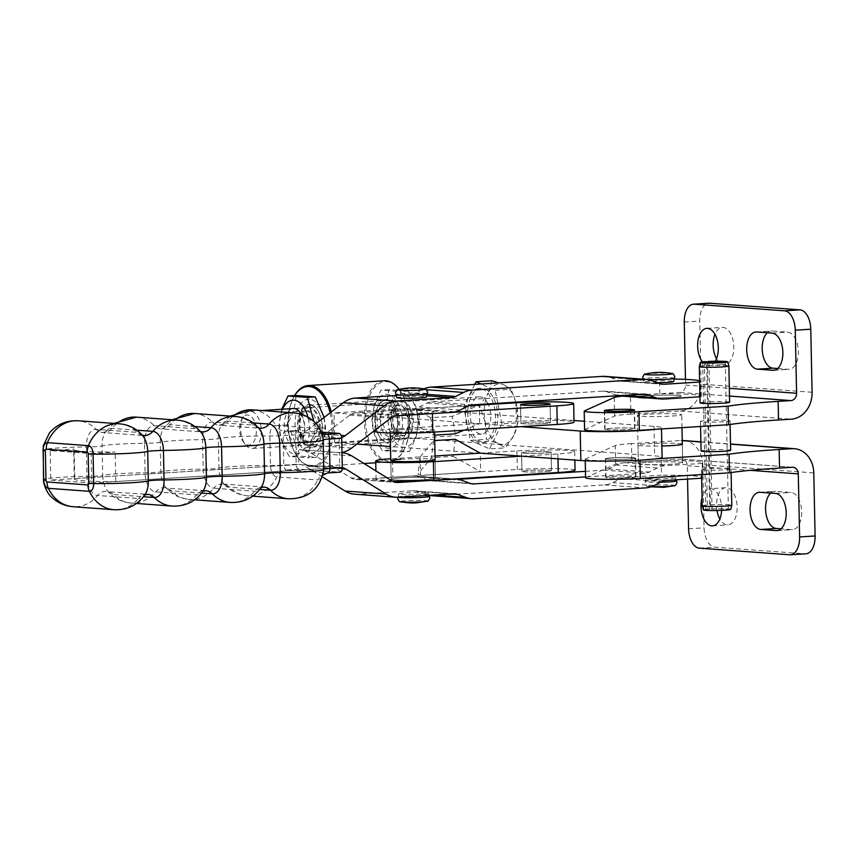 <?xml version="1.0" encoding="UTF-8"?>
<svg xmlns="http://www.w3.org/2000/svg" width="858" height="858" viewBox="0 0 858 858"><rect width="100%" height="100%" fill="white"/><g stroke="black" fill="none" stroke-linecap="round" stroke-linejoin="round"><path stroke-width="0.64" stroke-dasharray="4.29 3.22" d="M715.207 361.239A18.629 10.285 86.4 0 1 709.148 365.551A18.629 10.285 86.4 0 1 702.487 361.894M716.494 358.676A18.629 10.285 -93.6 0 0 724.645 364.586A18.629 10.285 -93.6 0 0 733.805 346.75A18.629 10.285 -93.6 0 0 722.318 327.402A18.629 10.285 -93.6 0 0 714.971 334.277M611.422 428.281A15.133 0.955 -1.2 0 0 604.686 429.214A15.133 0.955 -1.2 0 0 612.676 429.879A15.133 0.955 -1.2 0 0 628.206 429.515A15.133 0.955 -1.2 0 0 634.941 428.582A15.133 0.955 -1.2 0 0 626.941 427.906A15.133 0.955 -1.2 0 0 611.422 428.281M637.204 397.222A22.179 1.394 178.8 0 1 636.968 397.018A22.179 1.394 178.8 0 1 646.846 395.656A22.179 1.394 178.8 0 1 669.594 395.109A22.179 1.394 178.8 0 1 681.316 396.096A22.179 1.394 178.8 0 1 671.439 397.458A22.179 1.394 178.8 0 1 656.542 397.994M647.243 414.242A22.179 1.394 -1.2 0 0 637.365 415.604A22.179 1.394 -1.2 0 0 649.077 416.591A22.179 1.394 -1.2 0 0 671.825 416.044A22.179 1.394 -1.2 0 0 681.713 414.682A22.179 1.394 -1.2 0 0 669.991 413.695A22.179 1.394 -1.2 0 0 647.243 414.242M708.998 362.859L712.054 509.126L711.003 509.009L710.413 504.772L709.652 468.532A14.79 0.933 178.8 0 1 728.549 468.457A14.79 0.933 178.8 0 1 731.027 468.918A14.79 0.933 178.8 0 1 720.538 470.023A14.79 0.933 178.8 0 1 703.946 470.002A14.79 0.933 178.8 0 1 701.458 469.53A14.79 0.933 178.8 0 1 706.574 468.725A14.79 0.933 178.8 0 1 708.054 468.618A14.79 0.933 178.8 0 1 709.652 468.532L708.644 420.441A14.79 0.933 -1.2 0 0 707.046 420.527A14.79 0.933 -1.2 0 0 705.566 420.635A14.79 0.933 -1.2 0 0 700.46 421.439A14.79 0.933 -1.2 0 0 702.938 421.9A14.79 0.933 -1.2 0 0 719.53 421.932A14.79 0.933 -1.2 0 0 730.019 420.828A14.79 0.933 -1.2 0 0 727.541 420.356A14.79 0.933 -1.2 0 0 708.644 420.441L708.258 401.855A14.79 0.933 178.8 0 1 727.155 401.769A14.79 0.933 178.8 0 1 729.632 402.241M705.062 361.658L704.418 365.798L706.177 450.139A14.79 0.933 -1.2 0 0 701.072 450.943M700.064 402.852A14.79 0.933 178.8 0 1 705.179 402.048A14.79 0.933 178.8 0 1 706.649 401.941A14.79 0.933 178.8 0 1 708.258 401.855L707.496 365.605A14.79 0.933 178.8 0 1 726.394 365.529A14.79 0.933 178.8 0 1 728.871 365.98M721.632 510.371A18.629 10.285 -93.6 0 0 721.664 508.033A18.629 10.285 -93.6 0 0 710.167 488.685A18.629 10.285 -93.6 0 0 702.058 497.822M716.988 510.51A18.629 10.285 86.4 0 1 716.516 505.544A18.629 10.285 86.4 0 1 725.664 487.709A18.629 10.285 86.4 0 1 737.161 507.057A18.629 10.285 86.4 0 1 728.013 524.892A18.629 10.285 86.4 0 1 719.851 518.983M612.43 476.372A15.133 0.955 178.8 0 1 627.949 475.997A15.133 0.955 178.8 0 1 635.95 476.673A15.133 0.955 178.8 0 1 629.214 477.606A15.133 0.955 178.8 0 1 613.685 477.981A15.133 0.955 178.8 0 1 605.684 477.305A15.133 0.955 178.8 0 1 612.43 476.372M628.817 459.019A15.133 0.955 -1.2 0 0 635.563 458.086A15.133 0.955 -1.2 0 0 627.563 457.411A15.133 0.955 -1.2 0 0 612.044 457.786A15.133 0.955 -1.2 0 0 605.298 458.719A15.133 0.955 -1.2 0 0 613.298 459.384A15.133 0.955 -1.2 0 0 628.817 459.019M648.251 462.333A22.179 1.394 178.8 0 1 670.999 461.786A22.179 1.394 178.8 0 1 682.711 462.773A22.179 1.394 178.8 0 1 672.833 464.135A22.179 1.394 178.8 0 1 650.085 464.682A22.179 1.394 178.8 0 1 638.373 463.706A22.179 1.394 178.8 0 1 648.251 462.333A22.179 1.394 178.8 0 1 670.999 461.786A22.179 1.394 178.8 0 1 682.711 462.773A22.179 1.394 178.8 0 1 672.833 464.135A22.179 1.394 178.8 0 1 652.155 464.704C643.371 464.907 638.77 464.564 638.373 463.685A22.179 1.394 178.8 0 1 648.251 462.333M682.325 444.187L682.711 462.773L682.325 444.187A22.179 1.394 -1.2 0 0 670.602 443.2A22.179 1.394 -1.2 0 0 647.854 443.747A22.179 1.394 -1.2 0 0 637.977 445.12A22.179 1.394 -1.2 0 0 661.861 445.999M730.641 450.332A14.79 0.933 -1.2 0 0 728.163 449.871A14.79 0.933 -1.2 0 0 709.266 449.946A14.79 0.933 -1.2 0 0 707.657 450.032A14.79 0.933 -1.2 0 0 706.177 450.139L707.335 504.965L708.15 509.191L709.705 509.266L706.638 362.805M712.054 509.126A11.293 0.708 178.8 0 1 726.49 509.062A11.293 0.708 178.8 0 1 728.378 509.416A11.293 0.708 178.8 0 1 720.366 510.263A11.293 0.708 178.8 0 1 707.7 510.242A11.293 0.708 178.8 0 1 705.802 509.888A11.293 0.708 178.8 0 1 709.705 509.266M707.496 365.605L707.775 362.837M699.313 366.591A14.79 0.933 178.8 0 1 704.418 365.798M711.003 509.009A13.664 0.858 178.8 0 1 728.463 508.933A13.664 0.858 178.8 0 1 730.748 509.384M710.413 504.772A14.79 0.933 178.8 0 1 729.311 504.697A14.79 0.933 178.8 0 1 731.788 505.158M702.219 505.78A14.79 0.933 178.8 0 1 707.335 504.965M703.431 509.952A13.664 0.858 178.8 0 1 708.15 509.191M687.548 479.107L687.269 465.722A6.982 5.802 94.2 0 0 681.971 459.116A6.982 5.802 94.2 0 0 681.316 459.116L631.853 462.215L631.467 443.629L680.92 440.529A25.611 21.289 -85.8 0 1 682.249 440.497M683.333 440.54A25.611 21.289 -85.8 0 1 702.766 464.746L704.086 527.831A18.629 10.285 86.4 0 0 714.811 547.168L805.158 553.807A18.629 10.285 86.4 0 0 805.941 553.807M631.853 462.215A37.259 2.338 -1.2 0 0 615.647 464.167L585.606 477.691L585.21 459.105A35.232 2.209 -1.2 0 0 585.21 459.137A35.232 2.209 -1.2 0 0 603.828 460.703A35.232 2.209 -1.2 0 0 639.961 459.834L655.78 458.848M631.467 443.629A37.259 2.338 -1.2 0 0 615.261 445.581L585.21 459.105M770.763 493.071A18.629 10.285 86.4 0 1 774.72 491.312A18.629 10.285 86.4 0 1 775.503 491.312L790.99 492.449A18.629 10.285 86.4 0 1 801.683 511.089A18.629 10.285 86.4 0 1 792.545 529.633A18.629 10.285 86.4 0 1 791.773 529.622L781.005 528.828M685.467 379.386L685.585 385.103A6.982 5.802 -85.8 0 1 679.911 392.438L630.458 395.538L630.845 414.124L680.308 411.025A25.611 21.289 94.2 0 0 701.083 384.127L699.763 321.053A18.629 10.285 -93.6 0 1 708.923 303.217M630.458 395.538A37.259 2.338 -1.2 0 0 622.597 396.139M630.845 414.124A37.259 2.338 -1.2 0 0 614.65 416.066L584.598 429.601L584.201 411.014M777.648 368.522L788.405 369.315A18.629 10.285 -93.6 0 0 789.188 369.326A18.629 10.285 -93.6 0 0 798.326 350.783A18.629 10.285 -93.6 0 0 787.633 332.143L772.146 331.006A18.629 10.285 -93.6 0 0 771.363 331.006A18.629 10.285 -93.6 0 0 767.406 332.765M401.051 477.842A22.179 1.394 178.8 0 1 401.083 477.842A22.179 1.394 178.8 0 1 423.809 477.295A22.179 1.394 178.8 0 1 435.521 478.281A22.179 1.394 178.8 0 1 425.611 479.643A22.179 1.394 178.8 0 1 402.874 480.19A22.179 1.394 178.8 0 1 391.173 479.204A22.179 1.394 178.8 0 1 401.051 477.842M394.573 413.288A22.179 1.394 -1.2 0 0 424.217 412.966A22.179 1.394 -1.2 0 0 434.116 411.593A22.179 1.394 -1.2 0 0 422.415 410.617A22.179 1.394 -1.2 0 0 399.678 411.154A22.179 1.394 -1.2 0 0 389.779 412.526A22.179 1.394 -1.2 0 0 394.573 413.288M643.94 397.715L650.75 398.026A22.179 1.394 -1.2 0 0 671.439 397.458A22.179 1.394 -1.2 0 0 681.316 396.096A22.179 1.394 -1.2 0 0 669.594 395.109A22.179 1.394 -1.2 0 0 646.846 395.656A22.179 1.394 -1.2 0 0 636.968 397.007L638.395 397.308M396.857 397.619A14.79 0.933 178.8 0 1 403.121 396.728A14.79 0.933 178.8 0 1 418.436 396.342A14.79 0.933 178.8 0 1 426.415 396.997M401.351 494.262A14.79 0.933 -1.2 0 0 422.168 494.079A14.79 0.933 -1.2 0 0 428.432 493.189A14.79 0.933 -1.2 0 0 420.452 492.524A14.79 0.933 -1.2 0 0 405.137 492.91A14.79 0.933 -1.2 0 0 398.873 493.8A14.79 0.933 -1.2 0 0 401.351 494.262M657.432 382.754A14.79 0.933 178.8 0 1 646.535 382.571A14.79 0.933 178.8 0 1 644.058 382.11A14.79 0.933 178.8 0 1 650.643 381.199A14.79 0.933 178.8 0 1 665.808 380.845A14.79 0.933 178.8 0 1 673.616 381.499M648.551 478.764A14.79 0.933 -1.2 0 0 669.047 478.592A14.79 0.933 -1.2 0 0 675.632 477.681A14.79 0.933 -1.2 0 0 667.824 477.027A14.79 0.933 -1.2 0 0 652.659 477.391A14.79 0.933 -1.2 0 0 646.063 478.303A14.79 0.933 -1.2 0 0 648.551 478.764M699.935 396.793L700.836 396.728A55.877 3.507 -1.2 0 0 701.34 396.246A55.877 3.507 -1.2 0 0 659.845 393.725L623.369 396.01A29.569 24.582 94.2 0 1 620.591 395.999M458.14 479.322L432.99 480.898A14.79 12.291 -85.8 0 1 431.606 480.888A14.79 12.291 -85.8 0 1 428.764 480.266L420.677 477.273A29.569 24.582 94.2 0 0 415.004 476.04A29.569 24.582 94.2 0 0 412.226 476.018L357.196 479.472A14.79 12.291 -85.8 0 1 355.802 479.461A14.79 12.291 -85.8 0 1 351.008 477.885L310.832 452.949A29.569 24.582 94.2 0 0 301.222 449.774A29.569 24.582 94.2 0 0 299.152 449.731A29.569 24.582 94.2 0 0 310.66 445.066L349.689 415.154A14.79 12.291 -85.8 0 1 355.802 412.795L410.832 409.341A29.569 24.582 94.2 0 0 419.208 407.035L427.155 403.035A14.79 12.291 -85.8 0 1 431.338 401.876L602.606 391.141A14.79 12.291 -85.8 0 1 604 391.141A14.79 12.291 -85.8 0 1 606.831 391.763L614.918 394.755A29.569 24.582 94.2 0 0 618.436 395.72M585.467 471.332L604.257 470.152A14.79 12.291 -85.8 0 0 608.451 469.004L616.387 464.993A29.569 24.582 94.2 0 1 624.774 462.687L661.25 460.403A55.877 3.507 178.8 0 1 702.734 462.923A55.877 3.507 178.8 0 1 702.23 463.417L665.754 465.701A29.569 24.582 -85.8 0 0 657.378 468.007L649.431 472.007A14.79 12.291 94.2 0 1 645.237 473.166L585.585 476.909M321.482 432.11L298.037 430.384A4.655 2.574 -93.6 0 0 297.844 430.384A4.655 2.574 -93.6 0 0 295.549 434.845L296.171 464.328A4.655 2.574 -93.6 0 0 298.852 469.165L339.832 472.168L327.477 472.951A13.975 11.615 94.2 0 0 321.954 475A13.975 11.615 94.2 0 0 317.846 479.954L276.855 476.941A11.057 6.113 86.4 0 1 270.495 465.454L269.884 435.971A11.057 6.113 86.4 0 1 275.783 425.386A13.975 11.615 94.2 0 0 280.083 429.804A13.975 11.615 94.2 0 0 284.373 431.156A13.975 11.615 94.2 0 0 285.682 431.166A4.655 2.574 -93.6 0 0 285.489 431.156A4.655 2.574 -93.6 0 0 283.204 435.617L283.816 465.1A13.975 0.879 178.8 0 1 277.306 465.379A13.975 0.879 178.8 0 1 270.495 465.454A37.613 2.36 -1.2 0 0 218.94 468.136A18.372 10.146 -93.6 0 0 223.874 483.805A18.372 10.146 -93.6 0 0 229.515 487.215L259.781 489.435M50.783 480.072L91.763 483.075L91.141 453.592L50.161 450.589L50.783 480.072L298.756 464.521L339.736 467.524L339.425 452.767A29.569 24.582 -85.8 0 1 340.133 452.734A29.569 24.582 -85.8 0 1 341.999 452.767L301.222 449.774M91.141 453.592L115.154 452.091A55.877 3.507 178.8 0 1 73.659 449.571A55.877 3.507 178.8 0 1 74.174 449.077L74.785 478.56L298.756 464.51L298.134 435.038L339.114 438.041L339.425 452.767M91.763 483.075L339.736 467.524L115.776 481.574L115.154 452.091M50.161 450.589L74.174 449.077M316.076 423.605L304.247 432.668A14.79 12.291 -85.8 0 1 298.134 435.038M396.439 395.474L410.521 394.583A14.79 12.291 -85.8 0 0 414.704 393.436L422.651 389.435A29.569 24.582 94.2 0 1 423.852 388.878M659.845 393.725L659.545 378.968L623.058 381.263A14.79 12.291 -85.8 0 1 621.675 381.252A14.79 12.291 -85.8 0 1 618.832 380.63L610.746 377.638A29.569 24.582 94.2 0 0 605.072 376.394M624.774 462.687L638.373 463.685L637.365 415.604M341.999 452.477A29.569 24.582 -85.8 0 1 340.133 452.734L299.152 449.731A29.569 24.582 94.2 0 0 298.445 449.764M700.836 396.728L700.525 381.982L699.635 382.035M339.114 438.041A14.79 12.291 94.2 0 0 341.656 437.559M659.545 378.968A55.877 3.507 178.8 0 1 674.045 379.054M699.602 380.738A55.877 3.507 178.8 0 1 701.029 381.488A55.877 3.507 178.8 0 1 700.525 381.982M74.785 478.56A55.877 3.507 -1.2 0 0 74.281 479.054A55.877 3.507 -1.2 0 0 115.776 481.574M661.25 460.403L661.55 475.16L625.074 477.445A14.79 12.291 -85.8 0 0 620.892 478.603L612.944 482.604A29.569 24.582 94.2 0 1 604.568 484.909L433.301 495.645A29.569 24.582 94.2 0 1 430.523 495.634M354.729 494.208A29.569 24.582 94.2 0 0 357.507 494.229L412.537 490.776A14.79 12.291 -85.8 0 1 413.921 490.787A14.79 12.291 -85.8 0 1 416.763 491.398L424.849 494.401A29.569 24.582 94.2 0 0 428.903 495.452M322.565 477.037L304.944 466.109A14.79 12.291 -85.8 0 0 300.139 464.521L341.13 467.535A14.79 12.291 94.2 0 0 339.736 467.524L298.756 464.51A14.79 12.291 -85.8 0 1 300.139 464.521M429.965 480.491L453.206 479.032A29.569 24.582 -85.8 0 1 454.365 478.989M342.321 467.685A14.79 12.291 94.2 0 0 341.13 467.535M701.64 478.217L702.541 478.163A55.877 3.507 -1.2 0 0 703.045 477.681A55.877 3.507 -1.2 0 0 661.55 475.16M702.23 463.417L702.541 478.163M281.735 409.266L278.936 425.471C279.354 435.971 282.797 446.278 289.264 456.392L308.655 457.818C308.633 448.176 311.658 438.341 317.707 428.314L313.792 421.332M282.561 409.223A27.006 14.918 -93.6 0 0 281.209 437.687A27.006 14.918 -93.6 0 0 295.066 454.086A27.006 14.918 -93.6 0 0 307.947 417.16M309.438 399.217A27.006 14.918 -93.6 0 0 295.023 425.064A27.006 14.918 -93.6 0 0 310.564 453.11A27.006 14.918 -93.6 0 0 324.978 427.263A27.006 14.918 -93.6 0 0 309.438 399.217M324.12 417.438L325.568 427.82C325.579 437.473 322.554 447.297 316.505 457.325L297.125 455.898C296.718 445.399 293.275 435.092 286.797 424.978C292.846 414.95 295.871 405.126 295.86 395.484M296.342 442.481A15.476 8.548 -93.6 0 0 296.986 442.481A15.476 8.548 -93.6 0 0 304.579 427.091A15.476 8.548 -93.6 0 0 295.699 411.593A15.476 8.548 -93.6 0 0 295.045 411.593A15.476 8.548 -93.6 0 0 287.451 426.994A15.476 8.548 -93.6 0 0 296.342 442.481M306.22 410.939A15.476 8.548 86.4 0 1 315.101 426.426A15.476 8.548 86.4 0 1 307.507 441.827A15.476 8.548 86.4 0 1 306.864 441.827A15.476 8.548 86.4 0 1 297.973 426.329A15.476 8.548 86.4 0 1 305.577 410.928A15.476 8.548 86.4 0 1 306.22 410.939M309.609 407.571A18.629 10.285 -93.6 0 0 299.678 425.407A18.629 10.285 -93.6 0 0 310.392 444.744A18.629 10.285 -93.6 0 0 320.334 426.919A18.629 10.285 -93.6 0 0 309.609 407.571M308.816 441.698A15.476 8.548 86.4 0 1 299.903 425.632A15.476 8.548 86.4 0 1 308.161 410.81A15.476 8.548 86.4 0 1 317.074 426.887A15.476 8.548 86.4 0 1 308.816 441.698M301.426 414.339A18.629 10.285 86.4 0 1 304.225 434.834A18.629 10.285 86.4 0 1 294.895 445.72A18.629 10.285 86.4 0 1 284.18 426.372A18.629 10.285 86.4 0 1 294.112 408.547M308.901 445.752A19.53 10.789 -93.6 0 0 319.315 427.048A19.53 10.789 -93.6 0 0 308.076 406.767A19.53 10.789 -93.6 0 0 297.662 425.461A19.53 10.789 -93.6 0 0 308.901 445.752M401.63 451.984L403.914 437.376L410.692 422.479C404.215 412.366 400.783 402.059 400.364 391.559L380.984 390.143L374.206 405.03L371.922 419.637C372.329 430.137 375.772 440.444 382.25 450.557L401.63 451.984L409.491 451.49L390.111 450.064C389.693 439.575 386.25 429.268 379.783 419.144L386.561 404.257L388.846 389.65L408.226 391.066C414.704 401.19 418.136 411.497 418.554 421.997L416.269 436.604L409.491 451.49M400.74 435.725A27.006 14.918 -93.6 0 0 394.487 398.509A27.006 14.918 -93.6 0 0 374.238 406.874A27.006 14.918 -93.6 0 0 380.491 444.09A27.006 14.918 -93.6 0 0 400.74 435.725M416.237 434.759A27.006 14.918 -93.6 0 0 409.985 397.544A27.006 14.918 -93.6 0 0 389.736 405.898A27.006 14.918 -93.6 0 0 395.988 443.125A27.006 14.918 -93.6 0 0 416.237 434.759M381.413 412.945A15.476 8.548 -93.6 0 0 381.907 428.893A15.476 8.548 -93.6 0 0 389.972 436.658A15.476 8.548 -93.6 0 0 396.6 429.472A15.476 8.548 -93.6 0 0 396.096 413.524A15.476 8.548 -93.6 0 0 388.031 405.759A15.476 8.548 -93.6 0 0 381.413 412.945M407.121 428.818A15.476 8.548 86.4 0 1 400.493 435.993A15.476 8.548 86.4 0 1 392.428 428.239A15.476 8.548 86.4 0 1 391.934 412.28A15.476 8.548 86.4 0 1 398.552 405.105A15.476 8.548 86.4 0 1 406.617 412.859A15.476 8.548 86.4 0 1 407.121 428.818M412.13 430.276A18.629 10.285 -93.6 0 0 407.807 404.611A18.629 10.285 -93.6 0 0 393.843 410.381A18.629 10.285 -93.6 0 0 398.155 436.046A18.629 10.285 -93.6 0 0 412.13 430.276M393.876 412.162A15.476 8.548 86.4 0 1 405.48 407.368A15.476 8.548 86.4 0 1 409.062 428.689A15.476 8.548 86.4 0 1 397.458 433.483A15.476 8.548 86.4 0 1 393.876 412.162M378.346 411.347A18.629 10.285 86.4 0 1 392.321 405.587A18.629 10.285 86.4 0 1 396.632 431.252A18.629 10.285 86.4 0 1 382.657 437.022A18.629 10.285 86.4 0 1 378.346 411.347M391.891 409.995A19.53 10.789 -93.6 0 0 396.407 436.904A19.53 10.789 -93.6 0 0 411.057 430.855A19.53 10.789 -93.6 0 0 406.531 403.946A19.53 10.789 -93.6 0 0 391.891 409.995M407.014 442.417A39.725 21.943 -93.6 0 0 400.139 390.701A39.725 21.943 -93.6 0 0 367.964 400.182A39.725 21.943 -93.6 0 0 374.892 451.984A39.725 21.943 -93.6 0 0 403.861 450.085A39.725 21.943 -93.6 0 0 407.014 442.417M399.185 389.371A40.658 22.458 86.4 0 1 399.656 390.025A40.658 22.458 86.4 0 1 406.692 442.964A40.658 22.458 86.4 0 1 403.474 450.815A40.658 22.458 86.4 0 1 389.264 461.926A40.658 22.458 86.4 0 1 368.103 441.602A40.658 22.458 86.4 0 1 366.731 399.742A40.658 22.458 86.4 0 1 384.169 380.77M398.241 432.936A21.89 12.087 -93.6 0 0 394.423 404.397A21.89 12.087 -93.6 0 0 378.464 405.448A21.89 12.087 -93.6 0 0 376.737 409.674A21.89 12.087 -93.6 0 0 380.523 438.159A21.89 12.087 -93.6 0 0 398.241 432.936M397.007 432.486A20.957 11.572 -93.6 0 0 396.31 410.918A20.957 11.572 -93.6 0 0 385.403 400.439A20.957 11.572 -93.6 0 0 378.078 406.166A20.957 11.572 -93.6 0 0 376.415 410.21A20.957 11.572 -93.6 0 0 380.04 437.494A20.957 11.572 -93.6 0 0 388.031 442.267A20.957 11.572 -93.6 0 0 397.007 432.486M321.074 437.248A20.957 11.572 86.4 0 1 319.412 441.302A20.957 11.572 86.4 0 1 312.087 447.029A20.957 11.572 86.4 0 1 301.179 436.55A20.957 11.572 86.4 0 1 300.482 414.972A20.957 11.572 86.4 0 1 309.47 405.201A20.957 11.572 86.4 0 1 317.449 409.974A20.957 11.572 86.4 0 1 321.074 437.248M320.763 437.794A21.89 12.087 86.4 0 1 319.026 442.02A21.89 12.087 86.4 0 1 303.067 443.071A21.89 12.087 86.4 0 1 299.249 414.532A21.89 12.087 86.4 0 1 316.977 409.298A21.89 12.087 86.4 0 1 320.763 437.794M294.637 395.559A40.658 22.458 -93.6 0 0 294.015 396.653A40.658 22.458 -93.6 0 0 290.798 404.504A40.658 22.458 -93.6 0 0 297.833 457.432A40.658 22.458 -93.6 0 0 313.32 466.698A40.658 22.458 -93.6 0 0 330.759 447.726A40.658 22.458 -93.6 0 0 331.242 411.979M330.126 412.837A39.725 21.943 86.4 0 1 329.526 447.275A39.725 21.943 86.4 0 1 297.351 456.767A39.725 21.943 86.4 0 1 290.476 405.051A39.725 21.943 86.4 0 1 293.629 397.383A39.725 21.943 86.4 0 1 294.691 395.549M388.846 389.65L380.984 390.143M379.783 419.144L371.922 419.637M390.111 450.064L382.25 450.557M408.226 391.066L400.364 391.559M418.554 421.997L410.692 422.479M297.125 455.898L289.264 456.392M316.505 457.325L308.655 457.818M325.568 427.82L317.707 428.314M286.797 424.978L278.936 425.471M542.127 423.68A14.79 0.933 -1.2 0 0 550.493 422.662A14.79 0.933 -1.2 0 0 529.289 422.275A14.79 0.933 -1.2 0 0 520.924 423.284A14.79 0.933 -1.2 0 0 542.127 423.68M530.298 470.366A14.79 0.933 178.8 0 1 551.501 470.752A14.79 0.933 178.8 0 1 543.135 471.771A14.79 0.933 178.8 0 1 521.932 471.374A14.79 0.933 178.8 0 1 530.298 470.366M529.912 451.78A14.79 0.933 178.8 0 1 551.104 452.166A14.79 0.933 178.8 0 1 542.739 453.185A14.79 0.933 178.8 0 1 521.546 452.788A14.79 0.933 178.8 0 1 529.912 451.78M628.12 429.493A14.79 0.933 -1.2 0 0 634.598 428.582A14.79 0.933 -1.2 0 0 626.726 427.928A14.79 0.933 -1.2 0 0 611.507 428.303A14.79 0.933 -1.2 0 0 605.029 429.204A14.79 0.933 -1.2 0 0 612.902 429.858A14.79 0.933 -1.2 0 0 628.12 429.493M612.515 476.394A14.79 0.933 178.8 0 1 627.734 476.018A14.79 0.933 178.8 0 1 635.606 476.683A14.79 0.933 178.8 0 1 629.129 477.584A14.79 0.933 178.8 0 1 613.91 477.949A14.79 0.933 178.8 0 1 606.038 477.295A14.79 0.933 178.8 0 1 612.515 476.394M612.129 457.807A14.79 0.933 178.8 0 1 627.337 457.432A14.79 0.933 178.8 0 1 635.21 458.097A14.79 0.933 178.8 0 1 628.732 458.998A14.79 0.933 178.8 0 1 613.524 459.362A14.79 0.933 178.8 0 1 605.651 458.708A14.79 0.933 178.8 0 1 612.129 457.807M574.002 420.506L407.882 408.322L408.505 437.827L654.643 455.888A44.359 2.788 178.8 0 1 662.097 457.271M655.169 429.332A44.359 2.788 -1.2 0 0 661.475 427.767A44.359 2.788 -1.2 0 0 654.032 426.383L584.416 421.278M480.201 453.131L390.487 446.546M356.853 444.079L334.695 442.449L334.084 412.945L521.171 426.683M334.695 442.449L408.505 437.827M407.882 408.322L334.084 412.945M528.196 451.876A14.79 0.933 178.8 0 1 543.329 451.512A14.79 0.933 178.8 0 1 551.104 452.166A14.79 0.933 178.8 0 1 544.455 453.088A14.79 0.933 178.8 0 1 529.322 453.442A14.79 0.933 178.8 0 1 521.546 452.788A14.79 0.933 178.8 0 1 528.196 451.876M544.841 471.675A14.79 0.933 -1.2 0 0 551.501 470.752A14.79 0.933 -1.2 0 0 543.725 470.098A14.79 0.933 -1.2 0 0 528.592 470.463A14.79 0.933 -1.2 0 0 521.932 471.374A14.79 0.933 -1.2 0 0 529.708 472.029A14.79 0.933 -1.2 0 0 544.841 471.675M401.158 477.831A22.179 1.394 -1.2 0 0 391.173 479.204A22.179 1.394 -1.2 0 0 402.831 480.19A22.179 1.394 -1.2 0 0 425.536 479.654A22.179 1.394 -1.2 0 0 435.521 478.281A22.179 1.394 -1.2 0 0 423.852 477.295A22.179 1.394 -1.2 0 0 401.158 477.831M480.469 453.153L516.934 450.89A37.259 2.338 178.8 0 1 568.522 450.482A37.259 2.338 178.8 0 1 574.656 451.63A37.259 2.338 178.8 0 1 557.882 453.936L521.782 456.188M575.042 470.216A37.259 2.338 -1.2 0 0 568.908 469.069A37.259 2.338 -1.2 0 0 517.32 469.476L392.867 477.209L392.481 458.622A37.259 2.338 -1.2 0 0 390.744 458.74M435.049 455.984L420.12 456.906L433.622 440.647L434.727 440.572M433.622 440.647L431.435 457.732L417.932 474.002L420.506 475.429L480.652 471.685L480.266 453.163M455.287 439.296L453.099 456.381L431.435 457.732M392.481 458.622L420.12 456.906L417.932 474.002M400.761 459.245A22.179 1.394 178.8 0 1 423.466 458.708A22.179 1.394 178.8 0 1 435.124 459.695L435.521 478.281L435.124 459.695M392.363 481.113A37.259 2.338 178.8 0 1 376.094 479.525A37.259 2.338 178.8 0 1 392.867 477.209M453.099 456.381L480.652 471.685M420.12 456.906L420.506 475.429M463.813 430.244L479.643 423.659L516.312 421.375A37.259 2.338 178.8 0 1 567.899 420.967A37.259 2.338 178.8 0 1 574.034 422.125M424.142 412.966A22.179 1.394 -1.2 0 0 434.116 411.593A22.179 1.394 -1.2 0 0 422.458 410.617A22.179 1.394 -1.2 0 0 399.753 411.154A22.179 1.394 -1.2 0 0 389.779 412.526A22.179 1.394 -1.2 0 0 401.437 413.502A22.179 1.394 -1.2 0 0 424.142 412.966M400.15 429.74A22.179 1.394 178.8 0 1 422.844 429.204A22.179 1.394 178.8 0 1 434.513 430.18A22.179 1.394 178.8 0 1 424.528 431.553A22.179 1.394 178.8 0 1 401.834 432.089A22.179 1.394 178.8 0 1 390.165 431.113A22.179 1.394 178.8 0 1 400.15 429.74M543.833 423.584A14.79 0.933 -1.2 0 0 550.493 422.662A14.79 0.933 -1.2 0 0 542.717 422.007A14.79 0.933 -1.2 0 0 527.584 422.372A14.79 0.933 -1.2 0 0 520.924 423.284A14.79 0.933 -1.2 0 0 528.7 423.938A14.79 0.933 -1.2 0 0 543.833 423.584M428.571 413.813A37.259 2.338 178.8 0 1 374.699 412.837A37.259 2.338 178.8 0 1 391.473 410.532L391.859 429.118L419.498 427.402L416.591 409.931L419.112 408.88L419.498 427.402L479.643 423.659L479.257 405.137L452.263 416.377L455.18 433.848M419.498 427.402L433.505 435.188L430.587 417.717L452.263 416.377M419.112 408.88L479.257 405.137M430.587 417.717L416.591 409.931M391.859 429.118A37.259 2.338 -1.2 0 0 375.085 431.424M391.473 410.532L468.822 405.727M433.505 435.188L434.609 435.124M495.731 403.421A27.081 14.961 -93.6 0 0 481.102 388.299A27.081 14.961 -93.6 0 0 477.563 389.307A27.081 14.961 -93.6 0 0 468.178 419.519A27.081 14.961 -93.6 0 0 484.491 442.353A27.081 14.961 -93.6 0 0 488.03 441.334A27.081 14.961 -93.6 0 0 495.913 404.032M493.404 403.56A27.081 14.961 -93.6 0 0 478.775 388.438A27.081 14.961 -93.6 0 0 475.246 389.457A27.081 14.961 -93.6 0 0 465.862 419.669A27.081 14.961 -93.6 0 0 482.164 442.492A27.081 14.961 -93.6 0 0 485.703 441.484A27.081 14.961 -93.6 0 0 493.597 404.182M492.009 380.748L488.073 393.136A30.266 16.72 86.4 0 1 495.163 385.103A30.266 16.72 86.4 0 1 503.818 384.867L498.745 382.882M513.942 435.231A30.266 16.72 86.4 0 1 506.853 443.254A30.266 16.72 86.4 0 1 498.198 443.5L505.501 447.897L513.942 435.231L517.878 422.844L516.752 405.909A30.266 16.72 86.4 0 1 513.942 435.231M488.041 403.904A18.629 10.285 -93.6 0 0 479.3 396.879A18.629 10.285 -93.6 0 0 476.876 397.576A18.629 10.285 -93.6 0 0 470.42 418.361A18.629 10.285 -93.6 0 0 481.638 434.062A18.629 10.285 -93.6 0 0 484.073 433.365A18.629 10.285 -93.6 0 0 488.32 404.504M254.579 447.758A18.629 10.285 -93.6 0 0 261.036 426.973A18.629 10.285 -93.6 0 0 249.817 411.272A18.629 10.285 -93.6 0 0 247.383 411.969A18.629 10.285 -93.6 0 0 243.307 416.366A18.629 10.285 -93.6 0 0 245.056 444.219A18.629 10.285 -93.6 0 0 252.155 448.455A18.629 10.285 -93.6 0 0 254.579 447.758M250.922 444.508A15.058 8.312 86.4 0 1 243.222 441.656A15.058 8.312 86.4 0 1 241.806 419.144A15.058 8.312 86.4 0 1 245.109 415.583A15.058 8.312 86.4 0 1 255.845 425.933A15.058 8.312 86.4 0 1 250.922 444.508M515.873 402.155L511.121 389.264L503.818 384.867A30.266 16.72 86.4 0 1 516.752 405.909L516.033 402.788M485.263 422.447L486.389 439.382L498.198 443.5A30.266 16.72 86.4 0 1 485.263 422.447A30.266 16.72 86.4 0 1 488.073 393.136L479.633 405.802L485.263 422.447M474.742 384.384L463.674 406.799L470.431 440.379L486.389 439.382M463.674 406.799L479.633 405.802M470.431 440.379L489.543 448.895L505.501 447.897M489.543 448.895L501.919 423.841L517.878 422.844M501.919 423.841L497.908 403.914M497.779 403.292L495.163 390.272L481.07 383.987M495.163 390.272L511.121 389.264M680.92 440.529L682.249 440.626M700.889 441.999L730.512 444.165M813.781 472.897L702.766 464.746M687.269 465.722L750.106 470.334M792.32 467.267L681.316 459.116M615.647 464.167L615.261 445.581M688.588 528.796L704.086 527.831M699.313 548.144L714.811 547.168M789.66 554.772L805.158 553.807M777.82 530.501L791.773 529.622M775.493 493.425L790.99 492.449M760.006 492.288L775.503 491.312M812.086 392.278L701.083 384.127M680.308 411.025L791.312 419.176M685.585 385.103L729.343 388.309M729.504 396.074L679.911 392.438M614.253 397.479L614.65 416.066M684.266 322.029L699.763 321.053M772.136 333.119L787.633 332.143M756.649 331.982L772.146 331.006M774.463 370.195L788.405 369.315M427.209 393.801A15.648 0.987 -1.2 0 0 424.356 393.254A15.648 0.987 -1.2 0 0 402.552 393.468A15.648 0.987 -1.2 0 0 395.935 394.455M426.909 501.254A13.631 0.858 -1.2 0 0 424.957 500.557A13.631 0.858 -1.2 0 0 405.963 500.75A13.631 0.858 -1.2 0 0 400.74 501.801M674.409 378.292A15.648 0.987 -1.2 0 0 671.793 377.767A15.648 0.987 -1.2 0 0 650.096 377.949A15.648 0.987 -1.2 0 0 643.135 378.946L644.058 382.11M674.098 485.746A13.631 0.858 -1.2 0 0 672.361 485.07A13.631 0.858 -1.2 0 0 653.453 485.22A13.631 0.858 -1.2 0 0 647.94 486.293A13.631 0.858 -1.2 0 0 651.672 486.593M261.036 487.687L261.454 487.033A18.372 10.146 86.4 0 1 254.762 491.205L213.771 488.202A37.613 31.274 -85.8 0 1 189.253 499.42A37.613 31.274 -85.8 0 1 171.396 490.862A13.975 11.615 94.2 0 0 164.768 487.676A13.975 11.615 94.2 0 0 163.449 487.676A13.975 11.615 94.2 0 0 155.652 491.849A37.613 31.274 -85.8 0 1 131.135 503.067A37.613 31.274 -85.8 0 1 113.277 494.508A13.975 11.615 94.2 0 0 106.649 491.323A13.975 11.615 94.2 0 0 105.33 491.312A13.975 11.615 94.2 0 0 97.533 495.495A18.372 10.146 86.4 0 1 86.969 476.415A37.613 2.36 -1.2 0 0 43.522 479.654M202.917 491.323L203.335 490.669A18.372 10.146 86.4 0 1 196.643 494.851L155.652 491.849A18.372 10.146 86.4 0 1 145.088 472.769L144.466 443.286A37.613 2.36 -1.2 0 0 102.091 445.946L102.713 475.429A13.975 0.879 178.8 0 1 96.879 476.072A13.975 0.879 178.8 0 1 86.969 476.415L86.347 446.932A18.372 10.146 86.4 0 1 96.15 429.343A37.613 31.274 94.2 0 0 78.293 420.785M144.798 494.969L145.216 494.315A18.372 10.146 86.4 0 1 138.524 498.498A13.975 11.615 -85.8 0 1 146.31 494.326A13.975 11.615 -85.8 0 1 147.63 494.337L108.312 491.795L107.636 491.098A18.372 10.146 -93.6 0 0 113.277 494.508L143.543 496.728M136.872 430.19L111.894 428.356A18.372 10.146 -93.6 0 0 105.191 432.539A18.372 10.146 -93.6 0 0 102.091 445.946A13.975 0.879 178.8 0 1 96.268 446.589A13.975 0.879 178.8 0 1 86.347 446.932A37.613 2.36 -1.2 0 0 42.9 450.171M116.72 423.605A37.613 31.274 94.2 0 0 111.894 428.356A13.975 11.615 -85.8 0 1 104.097 432.539A13.975 11.615 -85.8 0 1 102.788 432.529A13.975 11.615 -85.8 0 1 96.15 429.343L137.13 432.357A13.975 11.615 94.2 0 0 143.769 435.532L102.788 432.529L105.77 431.767L105.191 432.539L113.878 423.402M119.273 423.788A37.613 31.274 94.2 0 1 137.13 432.357A18.372 10.146 86.4 0 1 142.782 435.767L142.278 435.167M295.549 434.845L283.204 435.617A13.975 0.879 178.8 0 1 276.694 435.896A13.975 0.879 178.8 0 1 269.884 435.971A37.613 2.36 -1.2 0 0 218.329 438.653A13.975 0.879 178.8 0 1 212.505 439.296A13.975 0.879 178.8 0 1 202.585 439.639A37.613 2.36 -1.2 0 0 160.21 442.299A13.975 0.879 -1.2 0 1 154.386 442.942A13.975 0.879 -1.2 0 1 144.466 443.286A18.372 10.146 86.4 0 1 154.268 425.707L195.249 428.71A13.975 11.615 94.2 0 0 201.887 431.896L160.896 428.882A13.975 11.615 94.2 0 0 162.216 428.893A13.975 11.615 94.2 0 0 170.013 424.71A18.372 10.146 -93.6 0 0 163.31 428.893A18.372 10.146 -93.6 0 0 160.21 442.299L160.832 471.782A18.372 10.146 -93.6 0 0 165.755 487.451A18.372 10.146 -93.6 0 0 171.396 490.862L201.662 493.082M177.392 420.152A37.613 31.274 94.2 0 1 195.249 428.71A18.372 10.146 86.4 0 1 200.901 432.121L200.397 431.52M194.648 499.817L189.253 499.42C179.708 498.584 171.868 494.594 165.755 487.451L166.431 488.148L205.748 490.69A13.975 11.615 94.2 0 0 204.429 490.679A13.975 11.615 94.2 0 0 196.643 494.851A37.613 31.274 -85.8 0 1 172.115 506.081M136.411 417.138A37.613 31.274 94.2 0 1 154.268 425.707A13.975 11.615 94.2 0 0 160.896 428.882L163.889 428.121L163.31 428.893L171.997 419.755M136.529 503.464L131.135 503.067C121.589 502.23 113.749 498.241 107.636 491.098A18.372 10.146 -93.6 0 1 102.713 475.429A37.613 2.36 -1.2 0 1 145.088 472.769A13.975 0.879 -1.2 0 0 154.998 472.426A13.975 0.879 -1.2 0 0 160.832 471.782A37.613 2.36 -1.2 0 1 203.207 469.122A13.975 0.879 -1.2 0 0 213.116 468.779A13.975 0.879 -1.2 0 0 218.94 468.136L218.329 438.653A18.372 10.146 -93.6 0 1 221.428 425.246L230.116 416.109M296.171 464.328L283.816 465.1A4.655 2.574 -93.6 0 0 286.497 469.937A13.975 11.615 94.2 0 0 280.963 471.986A13.975 11.615 94.2 0 0 276.855 476.941A37.613 31.274 -85.8 0 1 247.372 495.774C237.827 494.948 229.998 490.958 223.874 483.805L224.549 484.502L222.876 484.03A13.975 11.615 -85.8 0 0 221.568 484.03A13.975 11.615 -85.8 0 0 213.771 488.202A18.372 10.146 86.4 0 1 203.207 469.122L202.585 439.639A18.372 10.146 86.4 0 1 212.387 422.061L253.367 425.064A18.372 10.146 86.4 0 1 259.019 428.474L258.515 427.874M253.11 422.908L228.131 421.074A13.975 11.615 -85.8 0 1 220.334 425.246A13.975 11.615 -85.8 0 1 219.015 425.236A13.975 11.615 -85.8 0 1 212.387 422.061A37.613 31.274 94.2 0 0 194.53 413.492M232.958 416.312A37.613 31.274 94.2 0 0 228.131 421.074A18.372 10.146 -93.6 0 0 221.428 425.246L222.007 424.474L219.015 425.236L260.006 428.249A13.975 11.615 -85.8 0 1 253.367 425.064A37.613 31.274 94.2 0 0 235.51 416.505M230.234 502.434A37.613 31.274 -85.8 0 0 254.762 491.205A13.975 11.615 -85.8 0 1 262.548 487.033A13.975 11.615 -85.8 0 1 263.867 487.044L222.876 484.03A13.975 11.615 -85.8 0 1 229.515 487.215A37.613 31.274 -85.8 0 0 247.372 495.774L252.767 496.171M644.712 379.311A15.648 0.987 -1.2 0 0 646.632 379.461M398.391 389.553A13.631 0.858 178.8 0 1 403.625 388.985A62.43 35.832 86.3 0 1 408.687 388.009M398.423 497.243A15.648 0.987 178.8 0 1 398.08 497.007A15.648 0.987 178.8 0 1 404.708 496.096A15.648 0.987 178.8 0 1 426.512 495.881A15.648 0.987 178.8 0 1 429.354 496.353M413.846 502.788A62.43 35.832 -93.7 0 0 416.602 502.788M645.581 374.045A13.631 0.858 178.8 0 1 651.115 373.455A13.631 0.858 178.8 0 1 670.023 373.305A13.631 0.858 178.8 0 1 671.75 373.498M660.703 482.196A15.648 0.987 178.8 0 1 645.28 481.499A15.648 0.987 178.8 0 1 652.241 480.577A15.648 0.987 178.8 0 1 673.938 480.394A15.648 0.987 178.8 0 1 676.554 480.845M661.046 487.28A62.43 34.481 -93.6 0 0 663.652 487.301M194.991 426.544L170.013 424.71A37.613 31.274 94.2 0 1 174.839 419.959M298.852 469.165L286.497 469.937L327.477 472.951M324.163 433.987L285.682 431.166L298.037 430.384M252.649 409.845A37.613 31.274 94.2 0 1 275.783 425.386L316.763 428.389A13.975 11.615 94.2 0 0 321.064 432.818A13.975 11.615 94.2 0 0 325.354 434.159L284.373 431.156L297.844 430.384M636.968 397.007L623.369 396.01M664.36 399.024L650.75 398.026M614.918 394.755L623.616 395.399M652.155 464.704L665.754 465.701M410.832 409.341L451.812 412.355M396.782 415.798L355.802 412.795M293.629 412.859A37.613 31.274 94.2 0 1 316.763 428.389A11.057 6.113 86.4 0 1 323.123 439.875A13.975 0.879 178.8 0 1 323.123 439.864L323.745 469.358A13.975 0.879 178.8 0 1 323.745 469.347A13.975 0.879 178.8 0 1 323.745 469.326L323.123 439.864C322.619 435.478 321.997 433.033 321.289 432.529M323.745 469.358A11.057 6.113 86.4 0 1 317.846 479.954A37.613 31.274 -85.8 0 1 288.352 498.788M113.996 509.716A37.613 31.274 -85.8 0 0 138.524 498.498L97.533 495.495A37.613 31.274 -85.8 0 1 73.016 506.713M403.625 388.985A13.631 0.858 178.8 0 1 422.619 388.792A13.631 0.858 178.8 0 1 424.549 389.006M351.641 448.069L310.66 445.066M623.058 381.263L661.282 384.062M659.823 383.644L618.832 380.63M610.746 377.638L651.726 380.641M641.269 394.294L606.831 391.763M602.606 391.141L643.586 394.144M472.318 404.89L431.338 401.876M427.155 403.035L468.136 406.038M426.287 389.704L422.651 389.435M414.704 393.436L426.941 394.337M460.188 410.038L419.208 407.035M426.512 395.763L410.521 394.583M349.689 415.154L390.68 418.168M304.247 432.668L341.109 435.381M657.378 468.007L616.387 464.993M666.065 480.448L625.074 477.445M620.892 478.603L661.872 481.606M653.925 485.607L612.944 482.604M608.451 469.004L649.431 472.007M645.237 473.166L604.257 470.152M604.568 484.909L645.548 487.912M432.99 480.898L471.203 483.697M474.292 498.659L433.301 495.645M469.755 483.279L428.764 480.266M424.849 494.401L433.547 495.034M451.201 493.929L416.763 491.398M453.206 479.032L412.226 476.018M420.677 477.273L461.658 480.287M412.537 490.776L453.517 493.779M357.196 479.472L395.409 482.282M391.988 480.888L351.008 477.885M310.832 452.949L351.812 455.952M342.256 468.843L304.944 466.109M398.487 497.232L357.507 494.229M654.032 426.383L654.643 455.888M557.882 453.936L557.99 458.837M516.934 450.89L517.32 469.476M516.312 421.375L515.926 402.788M709.148 365.551L724.645 364.586M604.289 410.628L604.686 429.214M712.505 525.857L728.002 524.892M635.95 476.673L635.563 458.086M725.289 361.883L728.378 509.416M700.46 421.439L700.557 426.49M701.458 469.53L701.565 474.581M731.027 468.918L731.102 472.576M730.019 420.828L730.094 424.485M702.713 362.355L705.802 509.888M700.879 441.827L730.501 444.004M681.971 459.116L792.985 467.267M637.977 445.12L638.373 463.706M605.298 458.719L605.684 477.305M585.21 459.137L585.242 460.778M725.675 487.709L710.177 488.674M777.048 530.598L792.545 529.633M759.223 492.278L774.72 491.312M681.981 427.659L681.713 414.682M634.555 409.995L634.941 428.582M706.82 328.367L722.318 327.402M773.691 370.291L789.188 369.326M755.866 331.971L771.363 331.006M646.063 478.303L644.894 483.097C646.085 485.778 647.104 486.84 647.94 486.293L651.061 486.818M391.173 479.204L390.776 460.617L391.173 479.204M390.208 432.99L390.165 431.113M398.873 493.8L397.962 497.265M323.198 474.71L323.745 469.347M676.05 479.826L675.632 477.681M428.85 495.334L428.432 493.189M434.545 432.067L434.513 430.18M74.281 479.054L73.659 449.571M621.675 381.252L662.655 384.255M644.98 394.154L604 391.141M701.34 396.246L701.029 381.488M431.606 480.888L472.586 483.901M415.004 476.04L454.847 478.957M413.921 490.787L454.912 493.79M355.802 479.461L396.793 482.475M702.734 462.923L703.045 477.681M307.507 441.827L296.986 442.481M400.493 435.993L389.972 436.658M400.139 390.701L399.656 390.025M378.078 406.166L378.464 405.448M312.087 447.029L388.031 442.267M319.412 441.302L319.026 442.02M313.32 466.698L363.996 463.513M375.75 462.773L389.264 461.926M293.629 397.383L294.015 396.653M297.351 456.767L297.833 457.432M317.449 409.974L316.977 409.298M309.47 405.201L385.403 400.439M380.04 437.494L380.523 438.159M403.861 450.085L403.474 450.815M398.552 405.105L388.031 405.759M305.577 410.928L295.045 411.593M550.493 422.662L550.107 404.075L550.493 422.662M551.501 470.752L551.104 452.166L551.501 470.752M634.598 428.582L634.212 410.199M635.606 476.683L635.21 458.097M661.475 427.767L661.497 428.936M606.038 477.295L605.651 458.708M605.029 429.204L604.643 410.821M521.932 471.374L521.546 452.788L521.932 471.374M520.924 423.284L520.538 404.697L520.924 423.284M574.656 451.63L574.828 460.081M376.094 479.525L375.922 470.913M375.064 430.126L374.699 412.837M481.102 388.299L478.775 388.438M479.3 396.879L293.339 408.547M261.808 410.521L249.817 411.272M243.222 441.656L245.056 444.219M241.806 419.144L243.307 416.366M481.638 434.062L252.155 448.455M484.491 442.353L482.164 442.492"/><path stroke-width="1.29" d="M702.487 361.894A18.629 10.285 86.4 0 1 697.651 346.203A18.629 10.285 86.4 0 1 706.82 328.367A18.629 10.285 86.4 0 1 718.307 347.726A18.629 10.285 86.4 0 1 715.207 361.239M714.971 334.277A18.629 10.285 -93.6 0 0 713.159 345.238A18.629 10.285 -93.6 0 0 716.494 358.676M627.809 410.928A15.133 0.955 178.8 0 1 612.29 411.293A15.133 0.955 178.8 0 1 604.289 410.628A15.133 0.955 178.8 0 1 611.035 409.695A15.133 0.955 178.8 0 1 626.555 409.32A15.133 0.955 178.8 0 1 634.555 409.995A15.133 0.955 178.8 0 1 627.809 410.928M656.542 397.994A22.179 1.394 178.8 0 1 637.204 397.222M702.058 497.822A18.629 10.285 -93.6 0 0 701.018 506.51A18.629 10.285 -93.6 0 0 712.515 525.857A18.629 10.285 -93.6 0 0 721.632 510.371M719.851 518.983A18.629 10.285 86.4 0 1 716.988 510.51M661.861 445.999A22.179 1.394 -1.2 0 0 672.447 445.549A22.179 1.394 -1.2 0 0 682.325 444.187L681.981 427.659M707.775 362.837L707.914 361.475L708.965 361.593L708.998 362.859M708.965 361.593A11.293 0.708 178.8 0 1 723.401 361.529A11.293 0.708 178.8 0 1 725.289 361.883A11.293 0.708 178.8 0 1 717.277 362.73A11.293 0.708 178.8 0 1 704.611 362.709A11.293 0.708 178.8 0 1 702.713 362.355A11.293 0.708 178.8 0 1 706.617 361.733L705.062 361.658A13.664 0.858 178.8 0 0 700.342 362.387L699.313 366.591A14.79 0.933 178.8 0 0 699.302 366.613L700.064 402.852A14.79 0.933 178.8 0 0 702.552 403.314A14.79 0.933 178.8 0 0 719.143 403.346A14.79 0.933 178.8 0 0 729.632 402.241L728.871 365.991A14.79 0.933 178.8 0 1 728.871 365.991A14.79 0.933 178.8 0 1 718.382 367.095A14.79 0.933 178.8 0 1 701.79 367.074A14.79 0.933 178.8 0 1 699.302 366.613M707.914 361.475A13.664 0.858 178.8 0 1 725.364 361.411A13.664 0.858 178.8 0 1 727.659 361.819A13.664 0.858 178.8 0 1 718.082 362.848A13.664 0.858 178.8 0 1 702.638 362.837A13.664 0.858 178.8 0 1 700.342 362.387M704.708 506.241A14.79 0.933 178.8 0 1 702.219 505.791A14.79 0.933 178.8 0 1 702.219 505.78L703.431 509.952A13.664 0.858 178.8 0 0 705.726 510.36A13.664 0.858 178.8 0 0 720.945 510.392A13.664 0.858 178.8 0 0 730.748 509.384L731.788 505.18A14.79 0.933 178.8 0 1 721.181 506.274A14.79 0.933 178.8 0 1 704.708 506.241M700.557 426.49L701.072 450.943A14.79 0.933 -1.2 0 0 703.549 451.415A14.79 0.933 -1.2 0 0 720.152 451.437A14.79 0.933 -1.2 0 0 730.641 450.332L730.094 424.485M731.102 472.576L731.788 505.158A14.79 0.933 178.8 0 1 731.788 505.18M706.638 362.805L706.617 361.733M682.249 440.497A25.611 21.289 -85.8 0 1 683.333 440.54L700.879 441.827M585.606 477.691A35.232 2.209 -1.2 0 0 585.596 477.724A35.232 2.209 -1.2 0 0 604.214 479.29A35.232 2.209 -1.2 0 0 640.347 478.421L729.461 472.833A139.704 8.773 178.8 0 1 779.536 468.071L792.32 467.267A6.982 5.802 -85.8 0 1 792.985 467.267A6.982 5.802 -85.8 0 1 798.283 473.873L799.602 536.947L815.1 535.971L813.781 472.897A25.611 21.289 94.2 0 0 794.347 448.691A25.611 21.289 94.2 0 0 791.934 448.68L779.139 449.485A139.704 8.773 178.8 0 0 729.075 454.247L655.78 458.848M729.461 472.833L729.075 454.247M815.1 535.971A18.629 10.285 86.4 0 1 805.941 553.807L790.443 554.783A18.629 10.285 86.4 0 1 789.66 554.772L699.313 548.144A18.629 10.285 86.4 0 1 688.588 528.796L687.548 479.107M781.005 528.828L776.275 528.485A18.629 10.285 86.4 0 1 765.958 513.599A18.629 10.285 86.4 0 1 770.763 493.071M799.602 536.947A18.629 10.285 86.4 0 1 790.443 554.783M760.778 529.461L776.265 530.598A18.629 10.285 -93.6 0 0 777.048 530.598A18.629 10.285 -93.6 0 0 786.185 512.065A18.629 10.285 -93.6 0 0 775.493 493.425L760.006 492.288A18.629 10.285 -93.6 0 0 759.223 492.278A18.629 10.285 -93.6 0 0 750.085 510.81A18.629 10.285 -93.6 0 0 760.778 529.461L776.275 528.485M622.597 396.139A37.259 2.338 -1.2 0 0 614.253 397.479L584.201 411.014A35.232 2.209 -1.2 0 0 602.82 412.601A35.232 2.209 -1.2 0 0 638.953 411.743L728.067 406.156A139.704 8.773 178.8 0 1 778.131 401.383L790.926 400.589A6.982 5.802 94.2 0 0 796.589 393.254L795.269 330.169L810.767 329.204L812.086 392.278A25.611 21.289 -85.8 0 1 791.312 419.176L778.528 419.97A139.704 8.773 178.8 0 0 728.453 424.742L639.339 430.33A35.232 2.209 -1.2 0 1 603.206 431.199A35.232 2.209 -1.2 0 1 584.588 429.633A35.232 2.209 -1.2 0 1 584.598 429.601M584.201 411.014A35.232 2.209 -1.2 0 0 584.201 411.046L584.588 429.633M728.067 406.156L728.453 424.742M810.767 329.204A18.629 10.285 -93.6 0 0 800.053 309.856L709.695 303.228A18.629 10.285 -93.6 0 0 708.923 303.217L693.425 304.193A18.629 10.285 -93.6 0 0 684.266 322.029L685.467 379.386M767.406 332.765A18.629 10.285 -93.6 0 0 762.59 353.292A18.629 10.285 -93.6 0 0 772.919 368.179L777.648 368.522M795.269 330.169A18.629 10.285 -93.6 0 0 784.555 310.832L694.197 304.193A18.629 10.285 -93.6 0 0 693.425 304.193M756.649 331.982L772.136 333.119A18.629 10.285 86.4 0 1 782.828 351.759A18.629 10.285 86.4 0 1 773.691 370.291A18.629 10.285 86.4 0 1 772.908 370.291L757.421 369.154A18.629 10.285 86.4 0 1 746.728 350.504A18.629 10.285 86.4 0 1 755.866 331.971A18.629 10.285 86.4 0 1 756.649 331.982M427.209 393.801L426.415 396.997A14.79 0.933 178.8 0 1 420.152 397.887A14.79 0.933 178.8 0 1 399.335 398.08A14.79 0.933 178.8 0 1 396.857 397.619L395.935 394.455A15.648 0.987 -1.2 0 0 404.633 395.109A15.648 0.987 -1.2 0 0 420.581 394.701A15.648 0.987 -1.2 0 0 427.209 393.801L427.595 392.203C426.405 389.521 425.386 388.459 424.549 389.006A13.631 0.858 178.8 0 1 419.326 390.058A13.631 0.858 178.8 0 1 403.55 390.379A13.631 0.858 178.8 0 1 398.391 389.553A62.43 62.43 0 0 1 408.687 388.009A62.43 35.832 86.3 0 1 411.443 388.02M646.632 379.461A15.648 0.987 -1.2 0 0 667.449 379.225A15.648 0.987 -1.2 0 0 674.409 378.292L673.616 381.499A14.79 0.933 178.8 0 1 667.031 382.411A14.79 0.933 178.8 0 1 657.432 382.754M638.395 397.308L661.572 399.002A29.569 24.582 -85.8 0 0 664.36 399.024L699.935 396.793M661.572 399.002A29.569 24.582 -85.8 0 1 655.898 397.769L647.811 394.777A14.79 12.291 94.2 0 0 644.98 394.154A14.79 12.291 94.2 0 0 643.586 394.144L472.318 404.89A14.79 12.291 94.2 0 0 468.136 406.038L460.188 410.038A29.569 24.582 -85.8 0 1 451.812 412.355L396.782 415.798A14.79 12.291 94.2 0 0 390.68 418.168L351.641 448.069A29.569 24.582 -85.8 0 1 341.999 452.477M618.436 395.72A29.569 24.582 94.2 0 0 620.591 395.999L638.567 397.318M339.832 472.168A4.655 2.574 -93.6 0 0 340.025 472.168A4.655 2.574 -93.6 0 0 342.321 467.717L341.699 438.234A4.655 2.574 -93.6 0 0 339.017 433.397L321.482 432.11M316.076 423.605L343.275 402.767A29.569 24.582 94.2 0 1 355.491 398.037L396.439 395.474M341.656 437.559A14.79 12.291 94.2 0 0 345.227 435.682L384.255 405.77A29.569 24.582 -85.8 0 1 396.471 401.051L451.501 397.597A14.79 12.291 94.2 0 0 455.695 396.439L463.631 392.438A29.569 24.582 -85.8 0 1 472.018 390.133L643.275 379.397A29.569 24.582 -85.8 0 1 646.063 379.408L605.072 376.394A29.569 24.582 94.2 0 0 602.295 376.383L431.027 387.13A29.569 24.582 94.2 0 0 423.852 388.878M699.635 382.035L664.049 384.266A14.79 12.291 94.2 0 1 662.655 384.255A14.79 12.291 94.2 0 1 659.823 383.644L651.726 380.641A29.569 24.582 -85.8 0 0 646.063 379.408M674.045 379.054A55.877 3.507 178.8 0 1 699.602 380.738M458.14 479.322L585.467 471.332M428.903 495.452A29.569 24.582 94.2 0 0 430.523 495.634L471.503 498.648A29.569 24.582 -85.8 0 1 465.83 497.404L457.743 494.412A14.79 12.291 94.2 0 0 454.912 493.79A14.79 12.291 94.2 0 0 453.517 493.779L398.487 497.232A29.569 24.582 -85.8 0 1 395.71 497.222A29.569 24.582 -85.8 0 1 386.111 494.058L345.924 469.111A14.79 12.291 94.2 0 0 342.321 467.685M322.565 477.037L345.12 491.044A29.569 24.582 94.2 0 0 354.729 494.208L395.71 497.222M701.64 478.217L666.065 480.448A14.79 12.291 94.2 0 0 661.872 481.606L653.925 485.607A29.569 24.582 -85.8 0 1 645.548 487.912L474.292 498.659A29.569 24.582 -85.8 0 1 471.503 498.648M585.585 476.909L473.981 483.901A14.79 12.291 94.2 0 1 472.586 483.901A14.79 12.291 94.2 0 1 469.755 483.279L461.658 480.287A29.569 24.582 -85.8 0 0 455.995 479.043A29.569 24.582 -85.8 0 0 454.365 478.989M429.965 480.491L398.176 482.486A14.79 12.291 94.2 0 1 396.793 482.475A14.79 12.291 94.2 0 1 391.988 480.888L351.812 455.952A29.569 24.582 -85.8 0 0 342.213 452.788A29.569 24.582 -85.8 0 0 341.999 452.767L342.213 452.788M313.792 421.332L307.389 397.393L287.998 395.967L281.735 409.266M307.947 417.16A27.006 14.918 -93.6 0 0 293.94 400.182A27.006 14.918 -93.6 0 0 282.561 409.223M287.998 395.967L295.86 395.484L315.24 396.9L324.12 417.438M331.242 411.979A40.658 22.458 -93.6 0 0 308.236 385.532L384.169 380.77A40.658 22.458 86.4 0 1 399.185 389.371M308.236 385.532A40.658 22.458 -93.6 0 0 294.637 395.559M294.691 395.549A39.725 21.943 86.4 0 1 330.126 412.837M294.112 408.547A18.629 10.285 86.4 0 1 301.426 414.339M307.389 397.393L315.24 396.9M528.903 403.689A14.79 0.933 178.8 0 1 550.107 404.075A14.79 0.933 178.8 0 1 541.741 405.094A14.79 0.933 178.8 0 1 520.538 404.697A14.79 0.933 178.8 0 1 528.903 403.689M611.121 409.716A14.79 0.933 178.8 0 1 626.34 409.341A14.79 0.933 178.8 0 1 634.201 409.995A14.79 0.933 178.8 0 1 627.724 410.907A14.79 0.933 178.8 0 1 612.515 411.272A14.79 0.933 178.8 0 1 604.643 410.617A14.79 0.933 178.8 0 1 611.121 409.716M584.416 421.278L574.002 420.506M661.497 428.936L662.097 457.271A44.359 2.788 178.8 0 1 630.619 460.607A44.359 2.788 178.8 0 1 580.845 460.521L480.201 453.131M521.171 426.683L580.222 431.016A44.359 2.788 -1.2 0 0 655.169 429.332M390.487 446.546L356.853 444.079M434.545 432.067L435.124 459.695A22.179 1.394 178.8 0 1 425.15 461.068A22.179 1.394 178.8 0 1 402.445 461.604A22.179 1.394 178.8 0 1 390.776 460.617A22.179 1.394 178.8 0 1 400.761 459.245M392.363 481.113A37.259 2.338 178.8 0 0 433.816 480.266L558.279 472.522A37.259 2.338 -1.2 0 0 575.042 470.216L574.828 460.081M434.727 440.572L455.287 439.296L480.266 453.163L435.049 455.984M390.744 458.74A37.259 2.338 -1.2 0 0 375.707 460.939A37.259 2.338 -1.2 0 0 395.302 462.58A37.259 2.338 -1.2 0 0 433.429 461.679L521.782 456.188M428.571 413.813A37.259 2.338 178.8 0 0 432.421 413.588L556.874 405.845A37.259 2.338 -1.2 0 0 573.648 403.539A37.259 2.338 -1.2 0 0 567.513 402.381A37.259 2.338 -1.2 0 0 515.926 402.788L468.822 405.727M527.187 403.786A14.79 0.933 178.8 0 1 542.32 403.421A14.79 0.933 178.8 0 1 550.107 404.075A14.79 0.933 178.8 0 1 543.446 404.997A14.79 0.933 178.8 0 1 528.313 405.351A14.79 0.933 178.8 0 1 520.538 404.697A14.79 0.933 178.8 0 1 527.187 403.786M434.609 435.124L455.18 433.848L463.813 430.244M375.064 430.126L375.085 431.424A37.259 2.338 -1.2 0 0 394.691 433.076A37.259 2.338 -1.2 0 0 432.818 432.175L557.271 424.431L556.874 405.845M573.648 403.539L574.034 422.125A37.259 2.338 178.8 0 1 557.271 424.431M495.913 404.032A27.081 14.961 -93.6 0 0 495.731 403.421M493.597 404.182A27.081 14.961 -93.6 0 0 493.404 403.56M498.745 382.882L492.009 380.748L476.051 381.746L474.742 384.384M488.32 404.504A18.629 10.285 -93.6 0 0 488.041 403.904M516.033 402.788L515.873 402.155M497.908 403.914L497.779 403.292M481.07 383.987L476.051 381.746M682.249 440.626L700.889 441.999M730.512 444.165L791.934 448.68M750.106 470.334L798.283 473.873M640.347 478.421L639.971 460.156M779.536 468.071L779.139 449.485M776.265 530.598L777.82 530.501M729.343 388.309L796.589 393.254M790.926 400.589L729.504 396.074M638.953 411.743L639.339 430.33M778.131 401.383L778.528 419.97M694.197 304.193L709.695 303.228M784.555 310.832L800.053 309.856M772.908 370.291L774.463 370.195M757.421 369.154L772.919 368.179M398.08 497.007L397.694 498.595C398.895 501.276 399.903 502.348 400.74 501.801A13.631 0.858 -1.2 0 0 421.675 501.823A13.631 0.858 -1.2 0 0 426.909 501.254C427.756 501.758 428.732 500.654 429.815 497.919L429.354 496.353A15.648 0.987 178.8 0 1 422.737 497.329A15.648 0.987 178.8 0 1 398.423 497.243M651.672 486.593A13.631 0.858 -1.2 0 0 668.575 486.336A13.631 0.858 -1.2 0 0 674.098 485.746C674.956 486.261 675.932 485.145 677.005 482.421L676.554 480.845A15.648 0.987 178.8 0 1 669.594 481.842A15.648 0.987 178.8 0 1 660.703 482.196M87.237 452.198A1.641 0.901 86.4 0 1 88.181 453.903L88.792 483.386A13.975 0.879 -1.2 0 0 90.98 483.504A13.975 0.879 -1.2 0 0 93.704 483.569L93.093 454.086A8.108 4.483 -93.6 0 0 88.428 445.656L47.437 442.653A13.975 11.615 94.2 0 0 46.514 445.849A13.975 11.615 94.2 0 0 46.257 449.195L87.237 452.198A13.975 11.615 -85.8 0 1 87.505 448.852A13.975 11.615 -85.8 0 1 88.428 445.656A37.613 31.274 94.2 0 1 119.273 423.788C128.818 424.624 136.647 428.614 142.782 435.767A18.372 10.146 86.4 0 1 147.705 451.437L148.316 480.92A13.975 0.879 178.8 0 1 154.14 480.276A13.975 0.879 178.8 0 1 164.06 479.933L163.438 450.45A18.372 10.146 -93.6 0 0 152.874 431.37L136.872 430.19M148.316 480.92A18.372 10.146 86.4 0 1 145.216 494.315C137.73 505.115 127.327 510.242 113.996 509.716A37.613 31.274 -85.8 0 1 89.382 491.334A8.108 4.483 -93.6 0 0 93.704 483.569A37.613 2.36 178.8 0 0 148.316 480.92M142.106 435.07L143.769 435.532A13.975 11.615 94.2 0 0 145.077 435.542A13.975 11.615 94.2 0 0 152.874 431.37A37.613 31.274 94.2 0 1 177.392 420.152L136.411 417.138A37.613 31.274 94.2 0 0 116.72 423.605M88.181 453.903A13.975 0.879 -1.2 0 0 90.358 454.021A13.975 0.879 -1.2 0 0 93.093 454.086A37.613 2.36 178.8 0 0 147.705 451.437A13.975 0.879 178.8 0 1 153.528 450.793A13.975 0.879 178.8 0 1 163.438 450.45A37.613 2.36 178.8 0 0 205.823 447.79L206.435 477.273A18.372 10.146 86.4 0 1 203.335 490.669C195.86 501.469 185.457 506.595 172.115 506.081A37.613 31.274 -85.8 0 1 154.258 497.511A18.372 10.146 -93.6 0 0 164.06 479.933A37.613 2.36 178.8 0 0 206.435 477.273A13.975 0.879 -1.2 0 1 212.258 476.63A13.975 0.879 -1.2 0 1 222.179 476.287L221.557 446.804A13.975 0.879 -1.2 0 0 211.647 447.147A13.975 0.879 -1.2 0 0 205.823 447.79A18.372 10.146 86.4 0 0 200.901 432.121C194.777 424.967 186.937 420.978 177.392 420.152M200.225 431.424L201.887 431.896A13.975 11.615 94.2 0 0 203.196 431.896A13.975 11.615 94.2 0 0 210.993 427.724L194.991 426.544M323.745 469.326A13.975 0.879 178.8 0 1 325.343 468.908A13.975 0.879 178.8 0 1 329.965 468.489L329.343 439.006A13.975 0.879 178.8 0 0 324.732 439.425A13.975 0.879 178.8 0 0 323.123 439.864A37.613 2.36 178.8 0 1 323.134 439.918C322.587 436.776 324.013 435.982 318.382 426.469C312.237 418.329 303.989 413.792 293.629 412.859A37.613 31.274 94.2 0 0 269.112 424.077A13.975 11.615 -85.8 0 1 261.315 428.249A13.975 11.615 -85.8 0 1 260.006 428.249L258.344 427.777M235.51 416.505C245.056 417.342 252.896 421.332 259.019 428.474A18.372 10.146 86.4 0 1 263.942 444.144L264.554 473.627A13.975 0.879 178.8 0 1 270.377 472.983A13.975 0.879 178.8 0 1 280.298 472.64L279.676 443.157A13.975 0.879 -1.2 0 0 269.766 443.5A13.975 0.879 -1.2 0 0 263.942 444.144A37.613 2.36 178.8 0 1 221.557 446.804A18.372 10.146 -93.6 0 0 210.993 427.724A37.613 31.274 94.2 0 1 235.51 416.505L194.53 413.492A37.613 31.274 94.2 0 0 174.839 419.959M201.662 493.082L212.376 493.865A18.372 10.146 -93.6 0 0 222.179 476.287A37.613 2.36 178.8 0 0 264.554 473.627A18.372 10.146 86.4 0 1 261.454 487.033C253.979 497.822 243.575 502.949 230.234 502.434A37.613 31.274 -85.8 0 1 212.376 493.865A13.975 11.615 94.2 0 0 205.748 490.69L202.756 491.441M674.409 378.292L674.796 376.705C673.594 374.024 672.586 372.951 671.75 373.498A13.631 0.858 178.8 0 1 666.237 374.571A13.631 0.858 178.8 0 1 650.6 374.871A13.631 0.858 178.8 0 1 645.581 374.045C644.733 373.53 643.757 374.646 642.674 377.37L643.135 378.946A15.648 0.987 -1.2 0 0 644.712 379.311M426.909 501.254L416.602 502.788A62.43 35.832 -93.7 0 0 421.675 501.823M674.098 485.746L663.652 487.301A62.43 34.481 -93.6 0 0 668.575 486.336M144.637 495.087L147.63 494.337A13.975 11.615 -85.8 0 1 154.258 497.511L143.543 496.728M260.875 487.805L263.867 487.044A13.975 11.615 -85.8 0 1 270.495 490.218A18.372 10.146 -93.6 0 0 280.298 472.64A37.613 2.36 178.8 0 0 323.745 469.401A37.613 2.36 178.8 0 1 323.745 469.401L323.134 439.918A37.613 2.36 178.8 0 1 279.676 443.157A18.372 10.146 -93.6 0 0 269.112 424.077L253.11 422.908M259.781 489.435L270.495 490.218A37.613 31.274 -85.8 0 0 288.352 498.788C308.483 498.852 320.281 489.06 323.745 469.401M119.273 423.788L78.293 420.785A37.613 31.274 94.2 0 0 47.437 442.653A8.108 4.483 -93.6 0 0 43.115 450.418L43.726 479.901A8.108 4.483 -93.6 0 0 48.391 488.32A13.975 11.615 -85.8 0 1 47.34 485.253A13.975 11.615 -85.8 0 1 46.943 481.949A1.641 0.901 86.4 0 1 46 480.244L45.377 450.761A1.641 0.901 86.4 0 1 46.257 449.195M78.293 420.785C66.731 420.206 57.143 424.217 49.539 432.786L43.254 445.806L43.522 479.654C43.093 483.054 46.911 493.897 52.349 497.769C58.183 503.078 65.069 506.07 73.016 506.713A37.613 31.274 -85.8 0 1 48.391 488.32L89.382 491.334A13.975 11.615 94.2 0 1 88.331 488.266A13.975 11.615 94.2 0 1 87.924 484.963L46.943 481.949M42.9 450.171A37.613 2.36 -1.2 0 0 43.115 450.418A13.975 0.879 -1.2 0 0 43.865 450.611A13.975 0.879 -1.2 0 0 45.377 450.761M43.522 479.654A37.613 2.36 -1.2 0 0 43.726 479.901A13.975 0.879 -1.2 0 0 44.487 480.094A13.975 0.879 -1.2 0 0 46 480.244M321.289 432.529L325.354 434.159A13.975 11.615 94.2 0 0 326.673 434.169L324.163 433.987M623.616 395.399L655.898 397.769M341.699 438.234L329.343 439.006A4.655 2.574 -93.6 0 0 326.673 434.169L339.017 433.397M327.477 472.951A4.655 2.574 -93.6 0 0 327.67 472.951A4.655 2.574 -93.6 0 0 329.965 468.489L342.321 467.717M293.629 412.859L252.649 409.845A37.613 31.274 94.2 0 0 232.958 416.312M88.792 483.386A1.641 0.901 86.4 0 1 87.924 484.963M661.282 384.062L664.049 384.266M647.811 394.777L641.269 394.294M643.275 379.397L602.295 376.383M431.027 387.13L472.018 390.133M463.631 392.438L426.287 389.704M426.941 394.337L455.695 396.439M451.501 397.597L426.512 395.763M341.109 435.381L345.227 435.682M384.255 405.77L343.275 402.767M355.491 398.037L396.471 401.051M471.203 483.697L473.981 483.901M433.547 495.034L465.83 497.404M457.743 494.412L451.201 493.929M395.409 482.282L398.176 482.486M345.924 469.111L342.256 468.843M345.12 491.044L386.111 494.058M580.222 431.016L580.845 460.521M557.99 458.837L558.279 472.522M433.816 480.266L433.429 461.679M432.421 413.588L432.818 432.175M701.565 474.581L702.219 505.78M727.659 361.819L728.871 365.98M730.501 444.004L794.347 448.691M585.242 460.778L585.596 477.724M398.391 389.553C397.533 389.039 396.557 390.143 395.484 392.878L395.935 394.455M390.776 460.617L390.208 432.99M671.75 373.498A62.43 62.43 0 0 0 645.581 374.045M340.025 472.168L327.67 472.951L322.726 475.225M230.116 416.109L252.649 409.845M194.648 499.817L230.234 502.434M113.878 423.402L136.411 417.138M171.997 419.755L194.53 413.492M136.529 503.464L172.115 506.081M73.016 506.713L113.996 509.716M252.767 496.171L288.352 498.788M663.652 487.301L651.061 486.818M676.554 480.845L676.05 479.826M416.602 502.788C412.644 503.217 407.357 502.885 400.74 501.801M429.354 496.353L428.85 495.334M424.549 389.006A62.43 62.43 0 0 0 408.687 388.009M454.847 478.957L455.995 479.043M363.996 463.513L375.75 462.773M375.922 470.913L375.707 460.939M293.339 408.547L261.808 410.521"/></g></svg>
